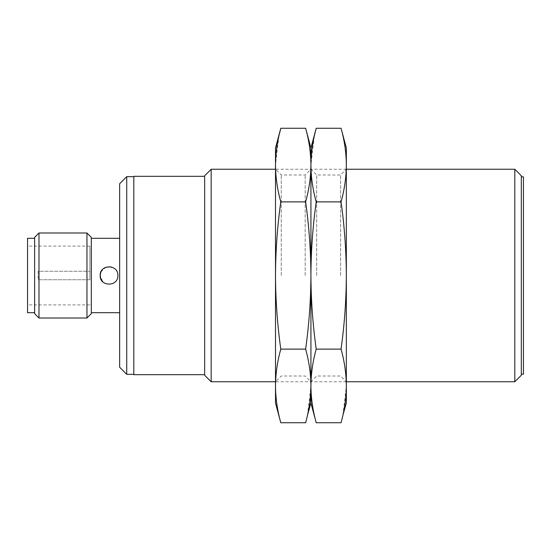 <?xml version="1.0" encoding="UTF-8"?>
<svg xmlns="http://www.w3.org/2000/svg" width="551" height="551" viewBox="0 0 551 551"><rect width="100%" height="100%" fill="white"/><g stroke="black" fill="none" stroke-linecap="round" stroke-linejoin="round"><path stroke-width="0.41" stroke-dasharray="2.75 2.07" d="M89.889 279.75L89.889 246.097L89.889 271.25L38.177 271.25L38.177 279.75L38.177 271.25L89.889 271.25L89.889 279.75L38.177 279.75L89.889 279.75M119.643 367.242L119.643 183.758M100.84 272.104L105.82 267.242M110.896 266.849C115.249 268.096 117.57 270.982 117.873 275.5C118.431 286.906 99.621 286.94 100.165 275.5L102.741 281.74M91.308 313.657L91.308 237.343M100.165 275.5C99.614 286.926 118.417 286.919 117.873 275.507C118.431 264.094 99.621 264.06 100.165 275.5M27.55 312.692L27.55 238.308M523.45 374.15L523.45 176.85M34.637 313.657L34.637 237.343M38.983 318.003L38.983 232.997M86.962 318.003L86.962 232.997M126.73 374.329L126.73 176.671M521.322 375.245L521.322 175.755M514.806 381.767L514.806 169.233M211.178 381.767L211.178 169.233M204.655 375.245L204.655 175.755M204.655 275.5L204.655 176.32L204.655 275.5M133.817 374.68L133.817 176.32M133.817 275.5L133.817 176.671L133.817 275.5M275.5 403.015L275.5 147.985M307.451 415.385L310.922 385.934L310.922 403.015L310.922 385.934C310.819 373.661 309.056 361.394 305.633 349.12L280.783 349.12C277.367 324.573 275.603 300.033 275.5 275.5L275.5 169.233L275.5 275.5C275.603 250.912 277.367 226.371 280.783 201.88L305.633 201.88C309.056 189.606 310.819 177.339 310.922 165.066C310.819 152.799 309.056 140.526 305.633 128.259M278.971 135.615L275.5 165.066C275.603 177.339 277.367 189.606 280.783 201.88M281.251 275.5L281.251 174.991L281.251 275.5M305.633 349.12C309.056 324.573 310.819 300.033 310.922 275.5C310.819 250.912 309.056 226.371 305.633 201.88M346.345 403.015L346.345 385.934C346.242 373.661 344.478 361.394 341.055 349.12L316.205 349.12C312.782 361.394 311.026 373.661 310.922 385.934L310.922 165.066C311.026 177.339 312.782 189.606 316.205 201.88L341.055 201.88C344.478 189.606 346.242 177.339 346.345 165.066C346.242 152.799 344.478 140.526 341.055 128.259M316.205 422.741C312.782 410.474 311.026 398.201 310.922 385.934L310.922 165.066L314.387 135.615M280.783 349.12C277.367 361.394 275.603 373.661 275.5 385.934C275.603 398.201 277.367 410.474 280.783 422.741M305.171 275.5L305.171 174.991L305.171 275.5M316.205 349.12C312.789 324.573 311.026 300.033 310.922 275.5L310.922 169.233L310.922 275.5C311.026 250.912 312.789 226.371 316.205 201.88M316.673 275.5L316.673 174.991L316.673 275.5M341.055 349.12C344.478 324.573 346.242 300.033 346.345 275.5C346.235 250.912 344.478 226.371 341.055 201.88M342.874 415.385L346.345 385.934L346.345 147.985M346.345 275.5L346.345 169.233L346.345 275.5M340.594 275.5L340.594 174.991L340.594 275.5M89.889 246.097L27.55 246.097M89.889 304.903L27.55 304.903M346.345 169.233L275.5 169.233L281.251 174.991L305.171 174.991L310.922 169.233L316.673 174.991L340.594 174.991L346.345 169.233M346.345 381.767L275.5 381.767L281.251 376.009L305.171 376.009L310.922 381.767L316.673 376.009L340.594 376.009L346.345 381.767"/><path stroke-width="0.83" d="M100.84 278.896L100.165 275.5C99.614 286.926 118.417 286.919 117.873 275.507C118.437 264.094 99.621 264.06 100.165 275.5L100.84 272.104M105.82 267.242L110.896 266.849M102.741 281.74L100.861 278.944M521.322 176.85L523.45 176.85L523.45 374.15L521.322 374.15M34.637 238.308L27.55 238.308L27.55 312.692L34.637 312.692M34.637 237.343L34.637 313.657L38.983 318.003L38.983 232.997L34.637 237.343M86.962 318.003L91.308 313.657L91.308 237.343L86.962 232.997L86.962 318.003L38.983 318.003M119.643 183.758L119.643 367.242L126.73 374.329L126.73 176.671L119.643 183.758M514.806 381.767L514.806 169.233L521.322 175.755L521.322 375.245L514.806 381.767L346.345 381.767M275.5 169.233L211.178 169.233L211.178 381.767L275.5 381.767M211.178 169.233L204.655 175.755L204.655 375.245L211.178 381.767M204.655 176.32L133.817 176.32L133.817 374.68L204.655 374.68M305.633 128.259C309.056 140.526 310.819 152.799 310.922 165.066L310.922 147.985L305.633 128.259L280.783 128.259L275.5 147.985L275.5 403.015L280.783 422.741C277.367 410.474 275.603 398.201 275.5 385.934C275.603 373.661 277.367 361.394 280.783 349.12C277.367 324.573 275.603 300.033 275.5 275.5C275.603 250.912 277.367 226.371 280.783 201.88C277.367 189.606 275.603 177.339 275.5 165.066C275.603 152.799 277.367 140.526 280.783 128.259L278.971 135.615M341.055 128.259C344.478 140.526 346.242 152.799 346.345 165.066L346.345 147.985L341.055 128.259L316.205 128.259L310.922 147.985L310.922 275.5C310.819 300.033 309.056 324.573 305.633 349.12L280.783 349.12M305.633 349.12C309.056 361.394 310.819 373.661 310.922 385.934C311.026 373.661 312.782 361.394 316.205 349.12L341.055 349.12C344.478 324.573 346.242 300.033 346.345 275.5C346.235 250.912 344.478 226.371 341.055 201.88L316.205 201.88C312.782 189.606 311.026 177.339 310.922 165.066L310.922 275.5C310.819 250.912 309.056 226.371 305.633 201.88L280.783 201.88M314.387 135.615L316.205 128.259C312.782 140.526 311.026 152.799 310.922 165.066C310.819 177.339 309.056 189.606 305.633 201.88M316.205 349.12C312.789 324.573 311.026 300.033 310.922 275.5L310.922 403.015L307.451 415.385M316.205 201.88C312.789 226.371 311.026 250.912 310.922 275.5L310.922 385.934C310.819 398.201 309.056 410.474 305.633 422.741L280.783 422.741M310.922 385.934L310.922 403.015L316.205 422.741C312.782 410.474 311.026 398.201 310.922 385.934M341.055 349.12C344.478 361.394 346.242 373.661 346.345 385.934L346.345 165.066C346.242 177.339 344.478 189.606 341.055 201.88M316.205 422.741L341.055 422.741C344.478 410.474 346.242 398.201 346.345 385.934L346.345 403.015L342.874 415.385M119.643 238.308L91.308 238.308M119.643 312.692L91.308 312.692M86.962 232.997L38.983 232.997M514.806 169.233L346.345 169.233M133.817 176.671L126.73 176.671M133.817 374.329L126.73 374.329"/></g></svg>
